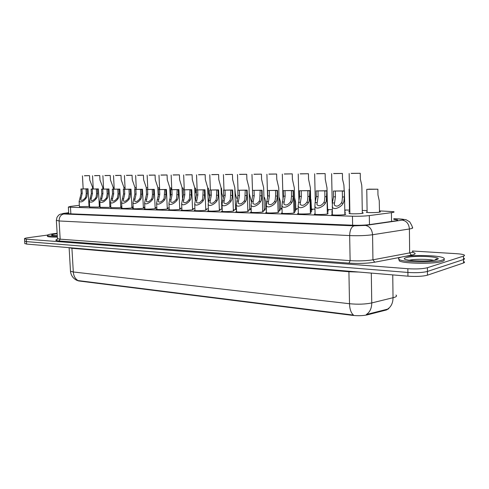 <?xml version="1.0" encoding="UTF-8"?>
<svg xmlns="http://www.w3.org/2000/svg" width="489" height="489" viewBox="0 0 489 489"><rect width="100%" height="100%" fill="white"/><g stroke="black" fill="none" stroke-linecap="round" stroke-linejoin="round"><path stroke-width="0.73" d="M344.849 213.919L345.686 214.078L344.886 214.585C341.945 215.148 332.752 215.233 331.554 214.72L332.373 214.213M327.318 213.387L328.143 213.546L327.269 214.048C324.286 214.592 315.399 214.689 314.268 214.188L315.075 213.699M310.368 212.874L311.175 213.027L310.228 213.528C307.22 214.054 298.614 214.158 297.55 213.681L298.339 213.21M293.968 212.379L294.763 212.526L293.742 213.027C290.71 213.54 282.373 213.644 281.371 213.186L282.147 212.727M278.094 211.902L278.877 212.043L277.789 212.538C272.703 213.063 268.675 213.118 265.704 212.703L266.462 212.269M262.715 211.437L263.485 211.578L262.33 212.067C257.306 212.581 253.369 212.636 250.521 212.238L251.273 211.816M247.819 210.991L248.577 211.126L247.355 211.609C242.385 212.11 238.534 212.165 235.808 211.786L236.542 211.382M233.369 210.551L234.115 210.686L232.837 211.169C227.917 211.651 224.151 211.713 221.535 211.346L222.263 210.955M219.359 210.129L220.093 210.264L218.754 210.735C213.889 211.211 210.203 211.272 207.691 210.924L208.406 210.545M205.759 209.726L206.486 209.848L205.087 210.319C200.276 210.783 196.664 210.845 194.249 210.508L194.958 210.148M143.375 207.849L144.059 207.959L142.415 208.406C137.855 208.821 134.579 208.889 132.574 208.614L133.24 208.302M155.16 208.204L155.85 208.32L154.249 208.772C149.64 209.194 146.303 209.261 144.224 208.974L144.897 208.65M99.328 206.529L99.982 206.627L98.167 207.061L89.628 207M109.903 206.847L110.563 206.951L108.79 207.385L100.104 207.312M120.765 207.171L121.431 207.275L119.695 207.715L110.85 207.636M131.92 207.507L132.592 207.617L130.899 208.057C126.394 208.461 123.173 208.528 121.241 208.265L121.895 207.966M167.269 208.565L167.971 208.687L166.419 209.139C161.761 209.573 158.357 209.64 156.205 209.341L156.883 209.011M179.732 208.944L180.441 209.06L178.937 209.524C174.231 209.964 170.759 210.032 168.528 209.72L169.212 209.378M192.556 209.329L193.271 209.451L191.822 209.915C187.061 210.368 183.522 210.435 181.205 210.111L181.902 209.757M89.603 206.456L79.426 206.694M362.3 212.721L363.138 212.874L362.422 213.357C359.574 213.913 350.277 213.999 349.06 213.485L349.879 212.99M332.349 213.125L331.621 212.984L332.337 212.513M327.502 211.725L328.302 211.871L327.3 212.373M315.05 212.568L315.038 212.128M310.943 211.248L311.731 211.395L310.35 211.933M294.91 210.79L295.686 210.93L293.95 211.505M279.378 210.349L280.142 210.484L278.07 211.077M264.323 209.915L265.075 210.05L262.697 210.661M249.72 209.5L250.46 209.634L247.795 210.258M235.557 209.096L236.285 209.225L235.038 209.683L233.345 209.86M222.195 209.121L219.335 209.475M156.816 207.562L155.135 207.684M121.828 206.651L120.74 206.719M110.789 206.358L109.878 206.407M100.037 206.071L99.304 206.107M144.83 207.25L143.356 207.354M133.173 206.945L131.896 207.03M169.145 207.874L167.25 208.027M181.835 208.192L179.707 208.375M194.891 208.51L192.532 208.736M208.345 208.821L205.735 209.103M89.566 205.783L89.004 205.814M379.495 211.535L380.326 211.688L379.684 212.153C376.946 212.703 367.532 212.782 366.298 212.275L367.117 211.786M349.861 211.981L348.706 211.792L349.507 211.321M332.318 211.456L331.683 211.327L332.306 210.9M327.673 210.136L328.455 210.276L327.477 210.753M311.487 209.695L312.257 209.836L310.918 210.349M295.802 209.274L296.56 209.408L294.885 209.946M280.6 208.864L281.346 208.992L279.353 209.555M266.364 208.876L264.298 209.176M251.169 208.638L249.696 208.797M236.438 208.351L235.533 208.43M222.159 208.045L221.786 208.076M79.346 205.282L70.575 206.401L68.356 207.018L70.471 207.238L352.459 216.211C358.828 216.358 364.452 216.15 369.323 215.588L392.649 212.489C394.122 212.208 394.464 211.939 393.682 211.676L379.482 210.893M76.571 280.209L78.588 280.943L352.508 315.368C358.119 315.955 363.076 315.778 367.373 314.843L386.444 309.965L388.834 308.632M367.098 210.57L362.263 210.441M349.488 210.105L344.776 209.983M332.282 209.659L327.661 209.536M314.971 209.206L311.475 209.115M298.229 208.766L295.79 208.705M282.025 208.345L280.582 208.308M266.334 207.935L265.839 207.923M89.022 206.224L89.591 206.297M221.81 208.705L222.183 208.754M344.818 212.238L345.43 212.367L344.831 212.813M265.851 208.467L266.352 208.534M344.788 210.643L345.185 210.735L344.794 211.114M362.276 211.156L362.282 211.548M78.588 280.943L78.069 280.588C75.245 278.919 73.656 276.047 73.307 271.97L349.513 303.724C357.917 304.525 365.332 304.262 371.756 302.935C371.689 308.321 369.88 312.184 366.328 314.525L388.205 308.987M412.471 250.998L456.255 253.675C460.186 253.932 462.783 254.341 464.049 254.916C464.843 255.325 464.66 255.723 463.499 256.108L427.417 267.721C422.802 268.877 416.286 269.207 407.863 268.718L26.296 239.158L26.455 241.621L24.664 241.028L26.455 241.621L407.899 272.446L26.455 241.621L26.614 244.084L24.823 243.473M427.417 267.721L427.447 271.45C422.832 272.636 416.316 272.966 407.899 272.446C416.316 272.966 422.832 272.636 427.447 271.45L463.505 259.543L427.447 271.45L427.472 275.173C422.863 276.383 416.353 276.719 407.942 276.175L26.614 244.084M464.055 258.314C464.85 258.736 464.666 259.146 463.505 259.543C464.666 259.146 464.85 258.736 464.055 258.314M78.57 280.637L353.504 315.099C351.053 313.015 349.721 309.225 349.513 303.724L348.92 271.75L71.938 248.296L69.059 247.654M464.061 261.719C464.856 262.147 464.672 262.569 463.517 262.972L427.472 275.173M68.692 212.813L66.431 213.497L68.533 213.748L352.771 225.215C359.164 225.411 364.8 225.203 369.684 224.592L396.273 220.753C397.716 220.447 398.052 220.154 397.276 219.861L393.773 219.341M26.296 239.158L24.523 238.815C24.206 238.467 25.452 238.088 28.276 237.691L47.396 235.093M102.745 187.654L103.527 187.617M102.745 187.587L103.521 187.538M84.481 175.796L89.518 175.649L89.75 179.995L92.543 187.22L92.635 188.974M84.481 175.698L89.518 175.649M82.005 188.992L82.25 193.363L80.654 199.946C81.712 200.838 83.185 200.215 85.074 198.088L85.801 196.865L86.253 193.418L86.009 189.023L86.467 188.907L80.93 188.986L81.174 193.351L79.126 201.395L79.45 207.055M80.93 188.986L88.069 188.821L87.097 189.035L87.342 193.436L86.853 196.884L86.156 198.106C83.344 201.566 81.003 202.66 79.126 201.395M87.097 189.035L86.009 189.023M400.858 257.269C408.987 254.696 438.572 255.05 443.45 257.868C444.892 258.614 444.513 259.347 442.319 260.069C434.745 262.819 403.407 262.391 399.244 259.567C397.808 258.76 398.346 257.996 400.858 257.269M443.841 259.402C444.807 260.093 444.299 260.759 442.325 261.407C434.752 264.182 403.419 263.736 399.262 260.882L398.914 259.372M113.197 187.715L114.145 187.666M113.191 187.642L114.145 187.599M123.919 187.776L125.05 187.709M123.913 187.697L125.043 187.666M134.927 187.837L136.242 187.758L134.927 187.758M146.235 187.898L147.721 187.807L146.229 187.813M94.579 175.704L99.738 175.563L99.97 179.964L102.727 187.256L102.818 189.072M94.573 175.606L99.738 175.563M104.933 175.618L110.227 175.472L110.459 179.928L113.173 187.293L113.271 189.176M104.927 175.514L110.227 175.472M115.557 175.527L120.997 175.374L121.223 179.891L123.894 187.33L123.992 189.286M115.557 175.423L120.997 175.374M57.299 236.181C51.687 236.26 48.38 236.034 47.39 235.496C46.858 234.952 48.766 234.372 53.112 233.766L57.127 233.308M57.354 237.092C51.742 237.177 48.435 236.945 47.445 236.401L47.421 236.016M126.468 175.429L132.054 175.282L132.274 179.854L134.903 187.373L135.001 189.396M126.462 175.331L132.054 175.282M92.219 189.078L92.458 193.503L90.881 200.16C91.969 201.083 93.466 200.459 95.386 198.289L96.113 197.049L96.571 193.565L96.327 189.109L96.767 188.992L91.113 189.066L91.357 193.491L89.334 201.615L89.652 207.373M91.113 189.066L98.387 188.907L97.445 189.121L97.69 193.577L97.201 197.073L96.498 198.308C93.643 201.835 91.26 202.935 89.334 201.615M97.445 189.121L96.327 189.109M102.702 189.164L102.941 193.65L101.376 200.374C102.494 201.334 104.023 200.71 105.972 198.497L106.706 197.244L107.158 193.705L106.92 189.194L107.342 189.078L101.565 189.151L101.804 193.632L99.811 201.841L100.123 207.697M101.565 189.151L108.974 188.992L108.069 189.206L108.307 193.723L107.818 197.263L107.115 198.516C104.224 202.11 101.785 203.222 99.811 201.841M108.069 189.206L106.92 189.194M113.466 189.249L113.699 193.797L112.146 200.594C113.301 201.596 114.866 200.967 116.84 198.711L117.574 197.44L118.032 193.858L117.8 189.286L118.197 189.164L112.299 189.243L112.531 193.778L110.563 202.073L110.875 208.027M112.299 189.243L119.848 189.078L118.98 189.292L119.212 193.87L118.723 197.458L118.014 198.73C116.535 201.193 111.144 204.72 110.563 202.073M118.98 189.292L117.8 189.286M124.518 189.341L124.744 193.95L123.21 200.814C124.402 201.859 125.997 201.236 128.008 198.931L128.748 197.642L129.2 194.011L128.968 189.377L129.347 189.255L123.32 189.329L123.552 193.931L121.608 202.305L121.914 208.375M123.32 189.329L131.021 189.17L130.184 189.384L130.41 194.029L129.921 197.66L129.212 198.95C127.727 201.462 122.207 205.038 121.608 202.305M130.184 189.384L128.968 189.377M159.273 189.543L159.2 187.874L157.855 187.959M157.849 187.874L159.2 187.874M171.064 189.677L170.991 187.947L169.793 188.027M169.787 187.941L170.991 187.947M183.302 192.739L183.106 188.02L182.067 188.094M182.067 188.014L183.106 188.02M195.759 192.886L195.563 188.1L194.695 188.161M194.695 188.094L195.563 188.1M137.672 175.331L143.411 175.178L143.625 179.818L146.211 187.409L146.309 189.518M137.666 175.227L143.411 175.178M149.182 175.233L155.08 175.08L155.294 179.781L157.831 187.446L158.247 196.731M149.182 175.129L155.08 175.08M161.015 175.129L167.073 174.97L167.281 179.744L169.769 187.483L170.227 198.082M161.009 175.025L167.073 174.97M173.173 175.019L179.408 174.866L179.616 179.701L182.042 187.519L182.538 199.243M173.173 174.921L179.408 174.866M135.875 189.432L136.101 194.102L134.579 201.046C135.808 202.134 137.44 201.505 139.481 199.151L140.221 197.849L140.673 194.17L140.453 189.469L140.808 189.347L134.646 189.42L134.872 194.09L132.959 202.544L133.259 208.724M134.646 189.42L142.501 189.261L141.694 189.481L141.92 194.182L141.431 197.868L140.722 199.176C139.231 201.743 133.576 205.368 132.959 202.544M141.694 189.481L140.453 189.469M147.544 189.53L147.77 194.261L146.266 201.279C147.531 202.415 149.2 201.786 151.272 199.384L152.018 198.063L152.47 194.329L152.25 189.567L152.586 189.445L146.284 189.518L146.504 194.249L144.622 202.788L144.915 209.084M146.284 189.518L154.298 189.359L153.534 189.579L153.748 194.347L153.259 198.082L152.55 199.408C151.058 202.036 145.264 205.71 144.622 202.788M153.534 189.579L152.25 189.567M159.548 189.628L159.762 194.426L158.283 201.523C159.585 202.709 161.291 202.073 163.405 199.622L164.151 198.283L164.695 189.543L158.247 189.616L158.467 194.408L156.614 203.039L156.902 209.457M158.247 189.616L166.431 189.457L165.704 189.677L165.918 194.512L165.429 198.302L164.714 199.646C163.222 202.336 157.281 206.058 156.614 203.039M165.704 189.677L164.383 189.665M209.72 197.183L208.565 193.033L208.381 188.173L207.691 188.228M207.691 188.173L208.381 188.173M223.357 198.265L221.743 193.179L221.56 188.259L221.071 188.296M221.065 188.253L221.56 188.259M237.318 199.481L236.199 197.091L235.301 193.338L234.842 188.363M251.334 201.59L249.268 193.497M265.869 208.98L265.649 201.633L264.537 197.532M280.613 209.39L280.405 201.878L279.353 197.758M185.686 174.909L192.098 174.756L192.299 179.659L194.671 187.556L195.184 200.368M185.679 174.811L192.098 174.756M198.558 174.799L205.16 174.64L205.349 179.616L207.666 187.593L208.21 201.81M198.552 174.695L205.16 174.64M211.804 174.683L218.601 174.524L218.791 179.573L221.046 187.629L221.829 209.194M211.804 174.579L218.601 174.524M225.447 174.561L232.452 174.402L232.63 179.53L234.818 187.666L235.576 209.604M225.447 174.463L232.452 174.402M239.506 174.439L246.725 174.28L246.896 179.481L249.017 187.697L249.738 210.019M239.506 174.341L246.725 174.28M253.993 174.304L261.438 174.151L261.597 179.432L263.65 187.733L264.335 210.453M253.993 174.212L261.438 174.151M171.89 189.726L172.104 194.598L170.643 201.768C171.987 203.008 173.736 202.373 175.881 199.867L176.633 198.503L177.159 189.64L170.557 189.714L170.765 194.579L168.949 203.296L169.231 209.842M170.557 189.714L178.913 189.555L178.228 189.775L178.436 194.683L177.947 198.528L177.232 199.897C175.734 202.642 169.64 206.413 168.949 203.296M178.228 189.775L176.871 189.769M184.597 189.83L184.799 194.769L183.357 202.024C184.75 203.314 186.535 202.678 188.723 200.123L189.475 198.736L189.983 189.744L183.222 189.818L183.424 194.75L181.639 203.558L181.92 210.233M183.222 189.818L191.761 189.659L191.113 189.885L191.315 194.86L190.826 198.76L190.117 200.148C188.62 202.966 182.354 206.786 181.639 203.558M191.113 189.885L189.72 189.873M197.672 189.934L197.868 194.952L196.45 202.281C197.886 203.632 199.72 202.996 201.945 200.38L202.703 198.98L203.186 189.854L196.254 189.921L196.456 194.934L194.708 203.827L194.977 210.637M196.254 189.921L204.989 189.769L204.384 189.989L204.579 195.044L204.09 199.005L203.381 200.411C201.884 203.296 195.447 207.165 194.708 203.827M204.384 189.989L202.947 189.976M211.138 190.044L211.334 195.135L209.934 202.544C211.419 203.956 213.296 203.326 215.57 200.649L216.321 199.225L216.786 189.964L209.683 190.032L209.873 195.117L208.161 204.102L208.424 211.052M209.683 190.032L218.614 189.879L218.057 190.105L218.241 195.227L217.758 199.249L217.043 200.679C215.545 203.632 208.931 207.556 208.161 204.102M218.057 190.105L216.572 190.093M225.013 190.16L225.197 195.325L223.821 202.819C225.362 204.292 227.287 203.662 229.604 200.924L230.362 199.475L230.802 190.08L223.51 190.148L223.699 195.307L222.024 204.384L222.281 211.48M223.51 190.148L232.66 189.989L232.141 190.215L232.324 195.423L231.841 199.506L231.126 200.955C229.628 203.986 222.825 207.959 222.024 204.384M232.141 190.215L230.619 190.203M239.317 190.276L239.494 195.521L238.143 203.1C239.738 204.64 241.719 204.011 244.072 201.205L244.83 199.738L245.252 190.197L237.77 190.264L237.947 195.502L236.315 204.671L236.56 211.926M237.77 190.264L247.134 190.111L246.67 190.337L246.841 195.624L246.358 199.769L245.643 201.236C244.152 204.353 237.147 208.375 236.315 204.671M246.67 190.337L245.093 190.325M295.814 209.818L295.619 202.128L294.635 197.996M311.499 210.264L310.955 199.567M327.685 210.716L327.251 199.934M349.439 189.041L349.103 189.249L349.446 189.298M379.501 212.183L379.25 200.71L377.966 194.97L377.881 189.212L366.762 189.353L367.123 212.428M368.785 189.255L366.762 189.353M368.785 189.157L377.881 189.212M268.938 174.176L276.615 174.017L276.768 179.384L278.742 187.764L279.39 210.906M268.932 174.084L276.615 174.017M284.347 174.035L292.275 173.876L292.416 179.335L294.311 187.8L294.922 211.364M284.347 173.95L292.275 173.876M300.258 173.895L308.443 173.736L308.571 179.28L310.387 187.825L310.955 211.841M300.258 173.809L308.443 173.736M316.689 173.748L325.142 173.589L325.264 179.225L326.988 187.855L327.514 212.336M316.689 173.668L325.142 173.589M333.663 173.595L342.404 173.442L342.514 179.17L343.901 184.915L344.207 190.869M333.663 173.516L342.404 173.442M351.218 173.436L360.252 173.283L360.35 179.108L361.707 184.958L361.897 187.91L362.312 213.375M351.212 173.363L360.252 173.283M254.066 190.398L254.237 195.722L252.911 203.387C254.567 205.001 256.597 204.371 258.999 201.499L259.757 200.007L260.16 190.319L252.471 190.38L252.636 195.704L251.053 204.964L251.291 212.379M251.976 174.377L252.483 190.38L262.073 190.233L261.652 190.459L261.811 195.826L261.334 200.038L260.619 201.535C259.139 204.732 251.914 208.803 251.053 204.964M261.652 190.459L260.026 190.447M269.286 190.521L269.445 195.93L268.149 203.681C269.867 205.368 271.951 204.744 274.402 201.804L275.166 200.288L275.594 196.016L275.539 190.447L267.636 190.508L267.795 195.912L266.254 205.264L266.481 212.849M267.636 190.508L277.483 190.355L277.11 190.582L277.269 196.04L276.786 200.319L276.077 201.835C274.604 205.123 267.147 209.243 266.254 205.264M277.11 190.582L275.435 190.569M284.995 190.649L285.142 196.15L283.877 203.98C285.662 205.747 287.801 205.129 290.307 202.116L291.071 200.576L291.493 196.236L291.42 190.576L283.29 190.637L283.443 196.126L281.945 205.576L282.165 213.332M283.29 190.637L293.4 190.484L293.076 190.716L293.223 196.26L292.746 200.606L292.037 202.153C290.57 205.533 282.874 209.695 281.945 205.576M293.076 190.716L291.346 190.698M301.218 190.777L301.358 196.37L300.124 204.292C301.976 206.144 304.182 205.527 306.744 202.44L307.502 200.869L307.917 196.462L307.832 190.71L299.464 190.765L299.604 196.346L298.156 205.887L298.357 213.834M299.464 190.765L309.843 190.618L309.231 200.906L308.522 202.477C307.074 205.961 299.121 210.166 298.156 205.887M309.574 190.851L307.783 190.832M317.984 190.918L318.113 196.596L316.909 204.61C318.834 206.554 321.108 205.936 323.724 202.77L324.482 201.181L324.892 196.694L324.788 190.851L316.169 190.899L316.297 196.572L315.099 202.605L314.904 206.211L315.087 214.347M316.169 190.899L326.835 190.759L326.273 201.211L325.564 202.807C324.134 206.401 315.906 210.649 314.904 206.211M326.621 190.985L324.769 190.973M335.32 191.058L335.436 196.835L334.262 204.934C336.267 206.969 338.608 206.364 341.285 203.118L342.043 201.499L342.447 196.933L342.324 190.991L333.443 191.04L333.559 196.81L332.367 202.941L332.386 214.879M333.443 191.04L344.415 190.906L344.36 196.957L343.895 201.529L343.192 203.155C341.774 206.859 333.254 211.144 332.214 206.541M344.25 191.132L342.337 191.113M391.542 221.462L391.432 212.678M386.444 309.965L386.438 309.372M352.508 315.368L352.502 314.953M367.373 314.843L367.361 314.231M369.464 224.622L369.323 215.588M352.618 225.209L352.459 216.211M70.85 213.846L70.471 207.238M371.298 273.094L371.756 302.935L394.641 297.312C396.561 296.591 397.007 295.839 395.974 295.056M387.514 309.14C391.108 306.847 392.948 303.064 393.034 297.783L392.753 274.897M70.453 270.71L70.483 271.212L73.307 271.97L71.895 247.892M463.517 262.972L463.499 256.108M407.942 276.175L407.863 268.718M358.828 272.043L348.92 271.75L348.895 271.206M68.686 212.703L63.937 213.351C61.889 213.662 61.846 213.87 63.796 213.98L354.03 225.851L365.393 225.429L403.101 220.007C404.953 219.506 403.682 219.158 399.281 218.962L393.767 218.779M399.281 218.962L405.907 219.64L409.666 221.804C411.848 225.392 412.685 227.263 412.184 227.409C413.205 227.831 412.808 228.253 410.986 228.687L409.409 228.98L409.648 252.911L411.212 252.556C413.028 252.031 413.425 251.499 412.404 250.961M412.471 252.287C415.748 253.076 415.992 253.901 413.193 254.769L403.926 256.615M401.976 256.988L374.745 262.202C367.331 263.424 358.755 263.736 349.03 263.137L58.998 240.955C55.483 240.637 54.89 240.123 57.219 239.414M402.306 220.142C406.555 220.887 408.92 223.834 409.409 228.98L372.569 234.738L372.942 259.818L409.648 252.911L411.432 255.179M365.393 225.429C369.653 226.242 372.043 229.347 372.569 234.738C365.955 235.637 358.321 235.918 349.666 235.582L350.124 260.643C358.749 261.157 366.359 260.882 372.942 259.818L374.745 262.202M354.03 225.851C351.304 226.92 349.849 230.166 349.666 235.582L59.096 220.967L60.178 239.176L350.124 260.643L349.03 263.137M63.796 213.98C60.746 214.714 59.181 217.043 59.096 220.967L56.357 220.307M57.427 238.314L57.451 238.663L60.178 239.176L58.998 240.955M63.112 213.436L63.937 213.351M86.156 198.106L85.074 198.088M81.052 198.008L79.976 197.984M82.25 193.363L81.174 193.351M87.342 193.436L86.253 193.418M435.558 259.329L436.396 259.586M409.25 260.258C414.097 258.968 428.364 258.981 433.315 260.295M406.286 257.636C414.641 254.94 445.876 256.939 436.53 259.677C427.961 262.562 395.797 260.27 406.286 257.636M436.231 258.938L437.074 259.225M52.733 235.509L57.274 235.698C50.171 235.539 49.627 234.946 55.654 233.938L57.158 233.748M96.498 198.308L95.386 198.289M91.254 198.204L90.153 198.186M92.458 193.503L91.357 193.491M97.69 193.577L96.571 193.565M107.115 198.516L105.972 198.497M101.73 198.412L100.606 198.387M102.941 193.65L101.804 193.632M108.307 193.723L107.158 193.705M118.014 198.73L116.84 198.711M112.488 198.626L111.327 198.601M113.699 193.797L112.531 193.778M119.212 193.87L118.032 193.858M129.212 198.95L128.008 198.931M123.534 198.84L122.342 198.815M124.744 193.95L123.552 193.931M130.41 194.029L129.2 194.011M140.722 199.176L139.481 199.151M134.885 199.066L133.662 199.041M136.101 194.102L134.872 194.09M141.92 194.182L140.673 194.17M152.55 199.408L151.272 199.384M146.553 199.292L145.294 199.267M147.77 194.261L146.504 194.249M153.748 194.347L152.47 194.329M164.714 199.646L163.405 199.622M158.546 199.53L157.25 199.5M159.762 194.426L158.467 194.408M165.918 194.512L164.597 194.494M177.232 199.897L175.881 199.867M170.881 199.769L169.555 199.744M172.104 194.598L170.765 194.579M178.436 194.683L177.079 194.665M190.117 200.148L188.723 200.123M183.577 200.019L182.208 199.995M184.799 194.769L183.424 194.75M191.315 194.86L189.921 194.842M203.381 200.411L201.945 200.38M196.651 200.276L195.239 200.252M197.868 194.952L196.456 194.934M204.579 195.044L203.143 195.025M217.043 200.679L215.57 200.649M210.111 200.539L208.656 200.514M211.334 195.135L209.873 195.117M218.241 195.227L216.761 195.209M231.126 200.955L229.604 200.924M223.98 200.814L222.483 200.783M225.197 195.325L223.699 195.307M232.324 195.423L230.796 195.404M245.643 201.236L244.072 201.205M238.271 201.095L236.731 201.065M239.494 195.521L237.947 195.502M246.841 195.624L245.264 195.6M260.619 201.535L258.999 201.499M253.015 201.382L251.425 201.352M254.237 195.722L252.636 195.704M261.811 195.826L260.191 195.808M276.077 201.835L274.402 201.804M268.229 201.682L266.584 201.651M269.445 195.93L267.795 195.912M277.269 196.04L275.594 196.016M292.037 202.153L290.307 202.116M283.932 201.988L282.232 201.957M285.142 196.15L283.443 196.126M293.223 196.26L291.493 196.236M308.522 202.477L306.744 202.44M300.148 202.312L298.4 202.275M301.358 196.37L299.604 196.346M309.702 196.486L307.917 196.462M325.564 202.807L323.724 202.77M316.909 202.635L315.099 202.605M318.113 196.596L316.297 196.572M326.744 196.719L324.892 196.694M343.192 203.155L341.285 203.118M334.238 202.978L332.367 202.941M335.436 196.835L333.559 196.81M344.36 196.957L342.447 196.933M68.747 213.76L68.356 207.018M380.326 211.688L380.326 211.994M363.138 212.874L363.138 213.186M345.686 214.078L345.692 214.39M76.987 280.405C73.142 278.541 70.972 275.478 70.483 271.212L69.12 247.66M24.835 243.718L24.523 238.815M397.282 220.484L397.276 219.861M68.68 212.666L60.239 214.213C59.059 215.05 59.334 214.048 56.956 217.403L56.369 220.588L57.451 238.663C56.975 239.793 56.632 240.215 56.424 239.928L57.176 239.469M399.611 218.925L393.767 218.736M82.445 175.851L83.167 188.858M88.069 188.882L89.041 206.584M435.027 259.977L436.891 258.852L436.115 259.69C431.64 261.976 406.004 260.564 407.643 259.977L407.447 260.007M399.244 259.567L399.262 260.882M92.543 175.765L93.258 188.943M102.898 175.673L103.601 189.029M113.527 175.582L114.224 189.121M47.39 235.496L47.445 236.401M124.438 175.484L125.123 189.219M98.387 188.974L99.346 206.902M108.98 189.06L109.921 207.232M119.854 189.151L120.783 207.568M131.021 189.249L131.938 207.911M135.642 175.392L136.315 189.316M147.158 175.288L147.819 189.42M158.986 175.184L159.634 189.524M171.156 175.08L171.78 189.634M142.501 189.341L143.399 208.271M154.304 189.445L155.178 208.638M166.437 189.549L167.293 209.011M183.662 174.97L184.274 189.744M196.535 174.86L197.128 189.86M209.787 174.744L210.362 189.983M223.43 174.628L223.986 190.111M237.489 174.5L238.021 190.245M178.919 189.653L179.75 209.402M191.767 189.763L192.574 209.805M204.995 189.879L205.777 210.215M218.62 189.995L219.378 210.643M232.66 190.117L233.387 211.083M247.141 190.239L247.837 211.535M349.103 189.249L349.519 211.945M266.908 174.243L267.624 198.149M282.324 174.108L283.021 199.524M298.229 173.974L298.907 200.765M314.653 173.827L315.301 202M331.621 173.681L332.233 203.406M349.158 173.528L349.892 213.644M262.073 190.368L262.734 212M277.489 190.502L278.113 212.483M293.406 190.643L293.987 212.984M309.843 190.789L310.387 213.504M326.841 190.936L327.337 214.035M344.421 191.089L344.861 214.592M342.453 197.758L342.324 190.991"/></g></svg>
